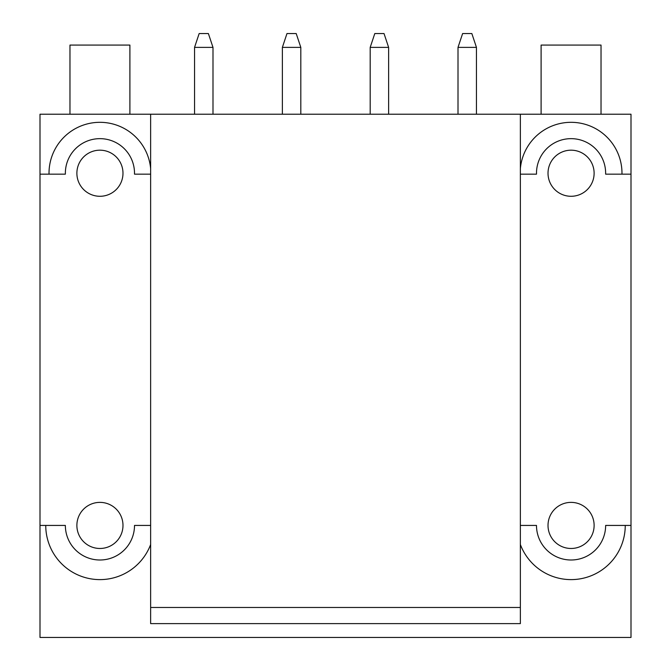 <?xml version="1.0" encoding="UTF-8"?>
<svg xmlns="http://www.w3.org/2000/svg" width="671" height="671" viewBox="0 0 671 671"><rect width="100%" height="100%" fill="white"/><g stroke="black" fill="none" stroke-linecap="round" stroke-linejoin="round"><path stroke-width="1.01" d="M208.379 33.55L212.992 47.381L194.548 47.381L199.161 33.55L208.379 33.55M194.548 114.221L194.548 47.381M212.992 114.221L212.992 47.381M282.374 47.381L286.978 33.55L296.205 33.55L300.809 47.381L282.374 47.381L282.374 114.221M300.809 114.221L300.809 47.381M520.361 525.427L536.49 525.427A34.573 34.573 0 0 0 571.063 560A34.573 34.573 0 0 0 605.645 525.427L631 525.427L631 637.45L40 637.45L40 525.427L65.355 525.427A34.573 34.573 0 0 0 99.937 560A34.573 34.573 0 0 0 134.51 525.427L150.639 525.427M625.255 525.427A54.183 54.183 0 0 1 520.361 544.517M150.639 544.517A54.183 54.183 0 0 1 45.745 525.427M520.361 623.619L150.639 623.619L150.639 607.481L520.361 607.481L520.361 623.619M631 525.427L631 114.221L520.361 114.221L520.361 607.481M520.361 114.221L150.639 114.221L150.639 607.481M150.639 174.15L134.494 174.15A34.573 34.573 0 0 0 99.937 138.654A34.573 34.573 0 0 0 65.372 174.15L40 174.15L40 114.221L150.639 114.221M370.191 47.381L374.795 33.55L384.022 33.55L388.626 47.381L370.191 47.381L370.191 114.221M388.626 114.221L388.626 47.381M458.008 47.381L462.621 33.55L471.839 33.55L476.452 47.381L458.008 47.381L458.008 114.221M476.452 114.221L476.452 47.381M571.063 196.284A23.049 23.049 0 0 1 551.109 161.703A23.049 23.049 0 0 1 591.025 161.703A23.049 23.049 0 0 1 571.063 196.284M571.063 548.475A23.049 23.049 0 0 1 548.014 525.427A23.049 23.049 0 0 1 571.063 502.378A23.049 23.049 0 0 1 594.12 525.427A23.049 23.049 0 0 1 571.063 548.475M541.103 114.221L541.103 45.074L601.031 45.074L601.031 114.221M520.361 174.15L536.506 174.15A34.573 34.573 0 0 1 571.063 138.654A34.573 34.573 0 0 1 605.628 174.15L631 174.15M621.975 174.15A50.912 50.912 0 0 0 573.822 122.39A50.912 50.912 0 0 0 520.361 168.647M99.937 548.475A23.049 23.049 0 0 1 76.88 525.427A23.049 23.049 0 0 1 99.937 502.378A23.049 23.049 0 0 1 122.986 525.427A23.049 23.049 0 0 1 99.937 548.475M99.937 196.284A23.049 23.049 0 0 1 79.975 161.703A23.049 23.049 0 0 1 119.891 161.703A23.049 23.049 0 0 1 99.937 196.284M129.897 114.221L129.897 45.074L69.969 45.074L69.969 114.221M40 174.15L40 525.427M150.639 168.647A50.912 50.912 0 0 0 97.178 122.39A50.912 50.912 0 0 0 49.025 174.15"/></g></svg>
